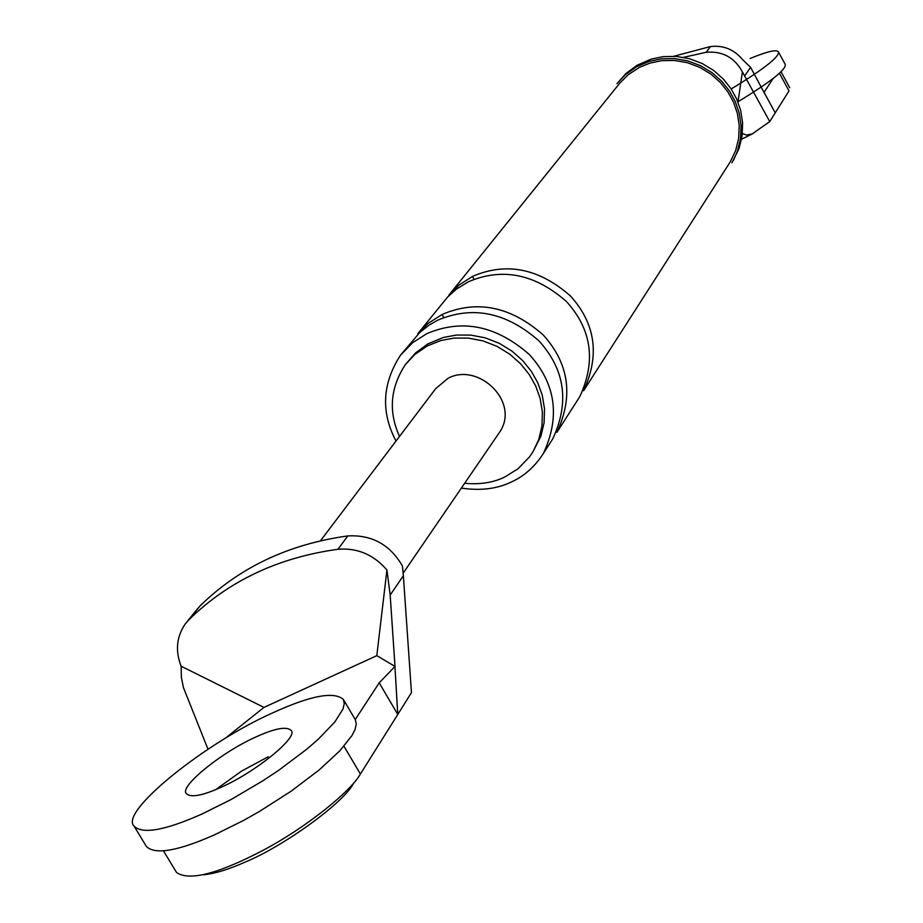 <?xml version="1.0" encoding="UTF-8"?>
<svg xmlns="http://www.w3.org/2000/svg" width="923" height="923" viewBox="0 0 923 923"><rect width="100%" height="100%" fill="white"/><g stroke="black" fill="none" stroke-linecap="round" stroke-linejoin="round"><path stroke-width="1.38" d="M207.952 749.118L183.446 687.623L181.404 677.586L181.139 666.221C175.174 650.969 176.501 636.939 185.119 624.121L188.973 619.668C228.581 580.948 278.238 557.492 337.945 549.277C357.328 547.697 373.653 554.608 386.933 569.999L390.175 595.035L394.998 666.418L376.815 655.653L263.966 707.399L225.743 737.915M263.966 707.399L181.139 666.221M386.933 569.999L376.815 655.653M196.276 610.265L200.06 605.892C239.369 567.437 288.634 544.12 347.833 535.928C371.854 534.625 390.06 544.639 402.428 565.995L403.363 575.721L390.175 595.035M343.967 746.234L360.397 774.028L411.462 692.654L403.363 575.721M379.203 682.812L397.767 714.46L394.929 666.521L379.203 682.812L355.24 719.571M360.397 774.028C350.567 791.749 304.832 828.542 261.694 851.041C217.424 874.035 189.042 881.2 176.558 872.512M215.797 789.58L241.595 771.086L268.258 756.745L241.595 771.086L215.797 789.58M403.166 573.148L499.458 432.426C520.56 402.347 478.783 362.001 448.151 378.199L435.737 388.606L320.466 540.786M779.393 73.229L789.003 90.892L769.747 121.582L752.222 133.916L746.58 135.058L742.392 133.581M737.973 102.061L742.415 71.948L769.747 121.582M775.228 112.86L764.059 92.392L775.228 112.86M744.976 75.513L750.584 67.31L765.502 95.138M742.415 71.948C734.512 57.434 722.432 50.892 706.153 52.299L683.47 57.353M750.584 67.31L742.588 59.626C734.097 49.415 723.367 45.065 710.41 46.554L673.709 56.268M733.497 160.314L737.477 151.084L740.569 138.438L741.088 125.482L739.173 112.941L735.193 101.403L729.539 91.089L721.844 81.374L712.095 72.709L700.569 65.706L687.831 60.918L674.575 58.611L661.549 58.83L649.423 61.31L636.962 66.537L625.552 74.498L616.956 83.647L625.817 73.655L637.043 65.291L651.153 59.118L663.256 56.638L676.259 56.418L689.481 58.714L702.195 63.502L713.687 70.483L723.424 79.136L731.097 88.827L736.739 99.119L740.707 110.633L742.623 123.14L742.092 136.073L739 148.695L731.916 162.794M730.289 161.837L735.677 150.518L738.7 138.196L739.219 125.586L737.373 113.379L733.508 102.141L728.005 92.104L720.528 82.643L711.045 74.198L699.83 67.379L687.439 62.706L674.528 60.456L661.849 60.664L650.046 63.076L639.57 67.298L628.298 74.648L619.679 83.255L448.866 295.152L459.089 285.011L472.541 276.392C506.392 261.82 539.044 268.374 570.506 296.029C595.6 323.869 599.962 355.447 583.578 390.752L730.289 161.837M464.65 483.283C479.891 484.725 493.263 482.637 504.754 477.029L518.068 468.734L529.606 456.781L532.813 452.039L538.732 439.625L541.974 426.034L542.389 412.027L540.128 398.39L535.582 385.791L529.214 374.484L520.63 363.8L509.796 354.201L497.047 346.367L482.983 340.887L468.388 338.106L454.104 338.072L440.848 340.529L427.28 345.952L414.762 354.513L405.462 364.47C390.233 387.602 388.26 411.589 399.521 436.417M461.373 488.082C480.468 490.967 497.22 488.89 511.619 481.864C524.322 476.106 534.913 466.611 543.416 453.412C560.423 416.654 555.738 383.703 529.364 354.547C496.332 325.554 462.135 318.597 426.784 333.676L412.754 342.606L400.524 355.159C382.226 383.449 380.714 412.085 396.013 441.056M532.813 452.039L540.855 436.371L544.097 422.803L544.512 408.831L542.251 395.229L537.717 382.653L531.371 371.381L522.81 360.72L512 351.132L499.274 343.321L485.244 337.853L470.695 335.084L456.447 335.049L443.225 337.506L427.822 343.944L415.523 352.955L405.462 364.47M773.07 78.57L764.059 92.392M468.157 281.884L456.504 289.072L447.62 297.033L417.807 333.688L428.307 323.281L442.14 314.455C476.995 299.548 510.673 306.367 543.174 334.911C569.122 363.627 573.691 396.117 556.892 432.379L579.725 396.752C596.177 361.308 591.781 329.603 566.56 301.636C534.959 273.843 502.158 267.255 468.157 281.884M543.416 453.412L552.785 438.783C569.653 402.37 565.049 369.731 538.963 340.887C506.3 312.205 472.472 305.34 437.467 320.304L429.38 324.919L419.873 332.361L400.524 355.159M353.624 783.096C344.994 801.741 284.434 846.056 244.745 862.267C228.616 869.466 214.863 873.643 203.498 874.796M134.112 826.212L146.411 846.495C155.041 854.963 177.666 851.11 214.309 834.934L243.407 820.524L259.259 811.571L291.068 791.23L319.15 769.978L339.872 750.78L351.905 735.643L355.055 729.447L356.278 724.047L355.332 719.721L343.379 699.461C334.138 691.165 310.832 695.515 273.462 712.521C206.175 742.127 118.606 812.113 134.112 826.212C142.592 834.427 165.148 830.388 201.779 814.109L230.877 799.641L262.859 780.8L278.631 770.347L306.817 749.176L318.297 739.219L334.784 722.04L342.998 709.002L344.279 703.695L343.379 699.461M256.352 736.762C222.397 751.622 178.485 786.938 186.434 793.699C190.761 797.818 202.137 795.753 220.539 787.527C255.14 772.563 299.352 736.542 291.022 730.347C286.499 726.216 274.95 728.351 256.352 736.762M737.881 101.818C770.855 81.778 786.627 69.283 785.196 64.333L778.401 51.838C776.439 49.288 767.013 51.515 750.122 58.518M731.189 88.977C764.048 69.006 779.785 56.626 778.401 51.838M200.06 605.892L188.973 619.668M347.833 535.928L337.945 549.277M706.153 52.299L710.41 46.554M473.961 279.311L472.541 276.392M443.663 317.581L442.14 314.455M176.431 872.293L163.533 850.971M186.769 622.056L196.587 609.861M752.995 133.558L741.573 139.223M789.73 87.743L780.996 71.694"/></g></svg>

